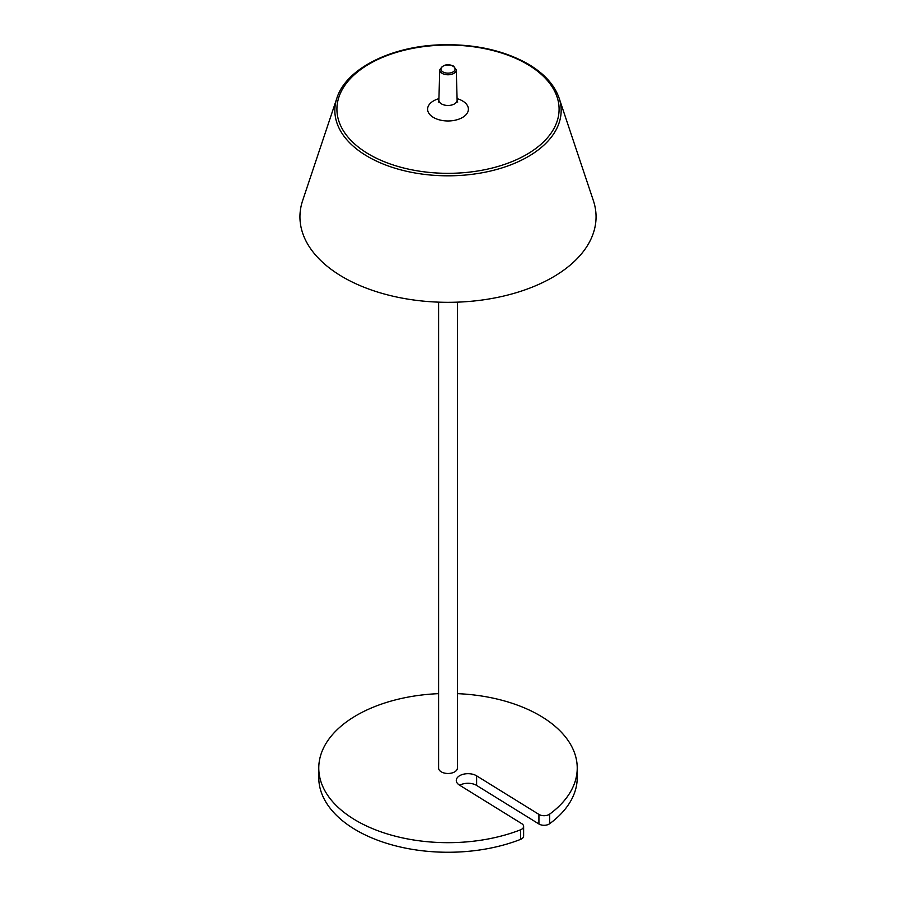 <?xml version="1.0" encoding="UTF-8"?>
<svg xmlns="http://www.w3.org/2000/svg" width="897" height="897" viewBox="0 0 897 897"><rect width="100%" height="100%" fill="white"/><g stroke="black" fill="none" stroke-linecap="round" stroke-linejoin="round"><path stroke-width="1.35" d="M457.403 693.65A129.224 74.608 180 0 1 577.231 768.056A129.224 74.608 180 0 1 549.626 814.151A7.053 4.07 180 0 1 538.929 814.409L476.621 775.838A11.751 6.784 0 0 0 463.727 774.145A11.751 6.784 0 0 0 456.281 780.457A11.751 6.784 0 0 0 459.443 785.088L521.74 823.659A7.053 4.07 180 0 1 523.635 826.44A7.053 4.07 180 0 1 520.552 829.803A129.224 74.608 180 0 1 387.482 833.986A129.224 74.608 180 0 1 318.771 768.056A129.224 74.608 180 0 1 438.599 693.65M438.599 302.154L438.599 768.056A9.396 5.427 0 0 0 441.358 771.891A9.396 5.427 0 0 0 454.644 771.891A9.396 5.427 0 0 0 457.403 768.056L457.403 302.154M318.771 768.056L318.771 777.654A129.224 74.608 0 0 0 387.482 843.572A129.224 74.608 0 0 0 520.552 839.39A7.053 4.07 0 0 0 523.635 836.026L523.635 826.44M459.724 785.256A11.751 6.784 180 0 1 476.621 785.424L538.929 823.995A7.053 4.07 0 0 0 549.626 823.738A129.224 74.608 0 0 0 577.231 777.654L577.231 768.056M336.891 98.109L302.625 200.648A148.061 85.484 0 0 0 378.579 292.344A148.061 85.484 0 0 0 552.698 277.285A148.061 85.484 0 0 0 593.377 200.648L559.111 98.109C554.413 84.688 543.918 73.229 527.627 63.732C502.914 50.008 473.538 43.718 439.485 44.85C390.128 46.61 345.894 69.114 336.891 98.109A113.157 65.335 0 0 0 394.949 168.188A113.157 65.335 0 0 0 528.019 156.683A113.157 65.335 0 0 0 559.111 98.109M520.552 829.803L520.552 839.39M549.626 823.738L549.626 814.151M476.621 775.838L476.621 785.424M538.929 823.995L538.929 814.409M442.995 66.187A7.086 4.093 0 0 0 442.995 71.962A7.086 4.093 0 0 0 453.007 71.962A7.086 4.093 0 0 0 453.007 66.187A7.086 4.093 0 0 0 442.995 66.187M439.743 69.932A8.252 4.765 0 0 0 444.777 74.395A8.252 4.765 0 0 0 453.837 73.386A8.252 4.765 0 0 0 456.259 69.932L453.602 66.12C447.424 63.407 442.804 64.674 439.743 69.932L438.88 100.116A9.127 5.27 0 0 0 444.441 105.05A9.127 5.27 0 0 0 454.454 103.929A9.127 5.27 0 0 0 457.122 100.116L457.717 102.101L456.786 101.428M369.452 63.844A111.093 64.136 0 0 0 369.452 154.542A111.093 64.136 0 0 0 526.561 154.542A111.093 64.136 0 0 0 526.561 63.844A111.093 64.136 0 0 0 369.452 63.844M438.925 98.648A20.396 11.773 0 0 0 433.576 100.868A20.396 11.773 0 0 0 433.576 117.518A20.396 11.773 0 0 0 462.426 117.518A20.396 11.773 0 0 0 462.426 100.868A20.396 11.773 0 0 0 457.078 98.648M439.149 101.462L438.285 102.101L438.88 100.116M456.259 69.932L457.122 100.116"/></g></svg>
